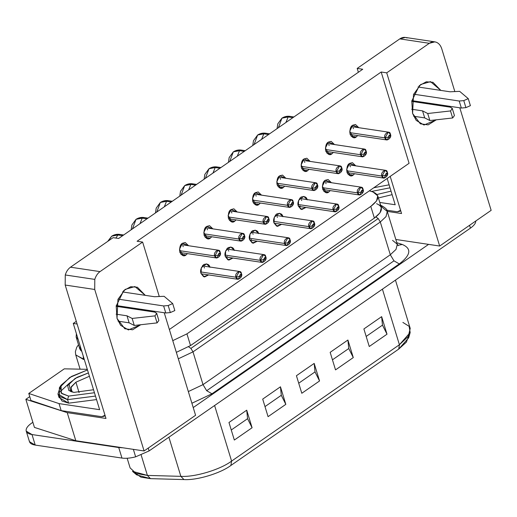 <?xml version="1.0" encoding="UTF-8"?>
<svg xmlns="http://www.w3.org/2000/svg" width="517" height="517" viewBox="0 0 517 517"><rect width="100%" height="100%" fill="white"/><g stroke="black" fill="none" stroke-linecap="round" stroke-linejoin="round"><path stroke-width="0.78" d="M347.321 173.201L348.038 172.762L347.321 173.201M347.495 172.646L347.081 172.62L347.495 172.646M348.665 164.238L349.227 164.871L348.665 164.238M385.592 175.101C385.76 173.305 386.354 172.891 387.369 173.874L387.298 172.361C386.968 167.54 379.749 172.542 381.973 176.058L385.592 175.101L381.973 176.058L385.223 170.267L387.298 172.361L384.047 178.152L381.973 176.058L346.674 170.772L381.973 176.058C382.302 180.879 389.521 175.877 387.298 172.361L387.369 173.874C387.201 175.67 386.613 176.084 385.592 175.101C386.613 176.084 387.201 175.67 387.369 173.874C386.354 172.891 385.76 173.305 385.592 175.101M300.022 197.966L300.584 198.599L300.022 197.966M300.157 205.915L298.852 206.373M333.329 209.779L336.586 203.989L338.661 206.089C338.331 201.262 331.113 206.27 333.329 209.779L336.955 208.829C337.123 207.026 337.711 206.619 338.725 207.595L338.661 206.089L338.725 207.595C337.711 206.619 337.123 207.026 336.955 208.829C337.969 209.805 338.564 209.398 338.725 207.595C338.564 209.398 337.969 209.805 336.955 208.829L333.329 209.779C333.659 214.607 340.877 209.598 338.661 206.089L335.404 211.88L333.329 209.779L298.031 204.493L333.329 209.779M251.378 231.687L251.941 232.32L251.378 231.687M251.52 239.642L250.215 240.095M284.693 243.507L287.943 237.717L290.018 239.81C289.688 234.989 282.469 239.991 284.693 243.507L288.312 242.551C288.48 240.754 289.068 240.34 290.089 241.323L290.018 239.81L290.089 241.323C289.068 240.34 288.48 240.754 288.312 242.551C289.326 243.533 289.921 243.119 290.089 241.323C289.921 243.119 289.326 243.533 288.312 242.551L284.693 243.507C285.022 248.328 292.241 243.326 290.018 239.81L286.761 245.601L284.693 243.507L249.394 238.221L284.693 243.507M202.742 265.415L203.304 266.048L202.742 265.415M201.572 273.823L201.158 273.79L201.572 273.823M236.049 277.228L239.306 271.438L241.374 273.538C241.051 268.711 233.833 273.719 236.049 277.228L239.668 276.272C239.836 274.475 240.431 274.062 241.445 275.044L241.374 273.538L241.445 275.044C240.431 274.062 239.836 274.475 239.668 276.272C240.689 277.254 241.277 276.841 241.445 275.044C241.277 276.841 240.689 277.254 239.668 276.272L236.049 277.228C236.379 282.056 243.597 277.047 241.374 273.538L238.124 279.329L236.049 277.228L200.751 271.942L236.049 277.228M254.067 144.586L257.628 135.021L265.421 133.25M265.9 133.276L263.819 133.813L268.569 134.53L263.819 133.813L261.602 139.357L263.819 133.813L257.628 135.021C260.264 133.354 263.024 132.772 265.9 133.276L269.583 133.825M327.416 142.944L327.978 143.577L327.416 142.944M326.246 151.352L325.833 151.326L326.246 151.352M360.724 154.764L363.981 148.974L366.049 151.074C365.726 146.246 358.507 151.248 360.724 154.764L364.343 153.808C364.511 152.011 365.105 151.597 366.12 152.58L366.049 151.074L366.12 152.58C365.105 151.597 364.511 152.011 364.343 153.808C365.364 154.79 365.952 154.376 366.12 152.58C365.952 154.376 365.364 154.79 364.343 153.808L360.724 154.764C361.053 159.585 368.272 154.583 366.049 151.074L362.798 156.864L360.724 154.764L325.426 149.478L360.724 154.764M205.423 178.307L208.984 168.742L216.785 166.972M217.256 166.997L215.182 167.54L219.925 168.251L215.182 167.54L212.965 173.079L215.182 167.54L208.984 168.742C211.621 167.081 214.381 166.5 217.256 166.997L220.94 167.547M278.773 176.672L279.335 177.305L278.773 176.672M277.603 185.08L277.19 185.047L277.603 185.08M312.087 188.485L315.338 182.695L317.412 184.795C317.083 179.968 309.864 184.976 312.087 188.485L315.706 187.535C315.874 185.732 316.462 185.325 317.483 186.301L317.412 184.795L317.483 186.301C316.462 185.325 315.874 185.732 315.706 187.535C316.721 188.511 317.315 188.104 317.483 186.301C317.315 188.104 316.721 188.511 315.706 187.535L312.087 188.485C312.41 193.313 319.629 188.304 317.412 184.795L314.155 190.586L312.087 188.485L276.782 183.199L312.087 188.485M156.78 212.028L160.341 202.47L168.141 200.693M168.62 200.719L166.539 201.262L171.289 201.973L166.539 201.262L164.322 206.806L166.539 201.262L160.341 202.47C162.984 200.803 165.737 200.221 168.62 200.719L172.297 201.275M230.136 210.393L230.698 211.026L230.136 210.393M230.272 218.348L228.966 218.801M263.444 222.213L266.694 216.423L268.769 218.517C268.439 213.695 261.221 218.697 263.444 222.213L267.063 221.257C267.231 219.46 267.825 219.046 268.84 220.029L268.769 218.517L268.84 220.029C267.825 219.046 267.231 219.46 267.063 221.257C268.084 222.239 268.672 221.825 268.84 220.029C268.672 221.825 268.084 222.239 267.063 221.257L263.444 222.213C263.773 227.034 270.992 222.032 268.769 218.517L265.518 224.307L263.444 222.213L228.146 216.927L263.444 222.213M108.602 240.767L111.704 236.191L119.505 234.421M119.976 234.447L117.895 234.989L122.645 235.7L117.895 234.989L115.892 238.072L117.895 234.989L111.704 236.191C114.341 234.531 117.1 233.949 119.976 234.447L123.66 234.996M181.493 244.121L182.055 244.754L181.493 244.121M180.323 252.529L179.91 252.496L180.323 252.529M214.801 255.934L218.058 250.144L220.126 252.244C219.803 247.417 212.584 252.425 214.801 255.934L218.426 254.984C218.588 253.181 219.182 252.774 220.197 253.75L220.126 252.244L220.197 253.75C219.182 252.774 218.588 253.181 218.426 254.984C219.441 255.96 220.029 255.553 220.197 253.75C220.029 255.553 219.441 255.96 218.426 254.984L214.801 255.934C215.13 260.762 222.349 255.753 220.126 252.244L216.875 258.035L214.801 255.934L179.502 250.648L214.801 255.934M132.462 228.895L136.023 219.331L143.823 217.56M144.301 217.586L142.22 218.129L146.97 218.84L142.22 218.129L140.004 223.667L142.22 218.129L136.023 219.331C138.659 217.663 141.419 217.082 144.301 217.586L147.978 218.135M205.811 227.254L206.373 227.894L205.811 227.254M205.947 235.209L204.648 235.662M239.125 239.074L242.376 233.283L244.451 235.384C244.121 230.556 236.902 235.565 239.125 239.074L242.744 238.117C242.912 236.321 243.501 235.907 244.522 236.889L244.451 235.384L244.522 236.889C243.501 235.907 242.912 236.321 242.744 238.117C243.759 239.1 244.354 238.686 244.522 236.889C244.354 238.686 243.759 239.1 242.744 238.117L239.125 239.074C239.449 243.901 246.667 238.893 244.451 235.384L241.193 241.174L239.125 239.074L203.827 233.787L239.125 239.074M181.105 195.167L184.666 185.609L192.466 183.832M192.938 183.858L190.857 184.401L195.607 185.112L190.857 184.401L188.64 189.939L190.857 184.401L184.666 185.609C187.303 183.942 190.062 183.361 192.938 183.858L196.622 184.414M254.454 193.532L255.017 194.166L254.454 193.532M253.285 201.94L252.871 201.908L253.285 201.94M287.762 205.352L291.019 199.562L293.087 201.656C292.764 196.835 285.546 201.837 287.762 205.352L291.388 204.396C291.549 202.593 292.144 202.186 293.158 203.162L293.087 201.656L293.158 203.162C292.144 202.186 291.549 202.593 291.388 204.396C292.402 205.372 292.99 204.965 293.158 203.162C292.99 204.965 292.402 205.372 291.388 204.396L287.762 205.352C288.092 210.173 295.31 205.171 293.087 201.656L289.837 207.446L287.762 205.352L252.464 200.06L287.762 205.352M229.742 161.446L233.303 151.882L241.103 150.111M241.581 150.137L239.5 150.68L244.25 151.391L239.5 150.68L237.284 156.218L239.5 150.68L233.303 151.882C235.939 150.221 238.699 149.633 241.581 150.137L245.258 150.686M303.091 159.811L303.66 160.444L303.091 159.811M301.928 168.219L301.514 168.187L301.928 168.219M336.405 171.625L339.656 165.834L341.731 167.935C341.401 163.107 334.182 168.115 336.405 171.625L340.024 170.668C340.192 168.872 340.787 168.458 341.802 169.44L341.731 167.935L341.802 169.44C340.787 168.458 340.192 168.872 340.024 170.668C341.039 171.65 341.634 171.237 341.802 169.44C341.634 171.237 341.039 171.65 340.024 170.668L336.405 171.625C336.735 176.452 343.954 171.444 341.731 167.935L338.473 173.725L336.405 171.625L301.107 166.338L336.405 171.625M278.385 127.718L281.946 118.16L289.746 116.383M290.218 116.409L288.137 116.952L292.887 117.663L288.137 116.952L285.927 122.497L288.137 116.952L281.946 118.16C284.583 116.493 287.342 115.911 290.218 116.409L293.902 116.965M351.734 126.083L352.297 126.717L351.734 126.083M350.565 134.491L350.151 134.459L350.565 134.491M385.042 137.903L388.299 132.113L390.374 134.207C390.044 129.386 382.826 134.388 385.042 137.903L388.668 136.947C388.836 135.15 389.424 134.737 390.438 135.719L390.374 134.207L390.438 135.719C389.424 134.737 388.836 135.15 388.668 136.947C389.682 137.929 390.277 137.516 390.438 135.719C390.277 137.516 389.682 137.929 388.668 136.947L385.042 137.903C385.372 142.724 392.59 137.722 390.374 134.207L387.117 139.997L385.042 137.903L349.744 132.617L385.042 137.903M227.06 248.548L227.622 249.181L227.06 248.548M227.196 256.503L225.89 256.955M260.374 260.368L263.625 254.577L265.699 256.678C265.37 251.85 258.151 256.852 260.374 260.368L263.993 259.411C264.161 257.615 264.749 257.201 265.764 258.183L265.699 256.678L265.764 258.183C264.749 257.201 264.161 257.615 263.993 259.411C265.008 260.394 265.602 259.98 265.764 258.183C265.602 259.98 265.008 260.394 263.993 259.411L260.374 260.368C260.697 265.189 267.916 260.187 265.699 256.678L262.442 262.468L260.374 260.368L225.069 255.081L260.374 260.368M275.703 214.826L276.265 215.46L275.703 214.826M274.533 223.234L274.12 223.202L274.533 223.234M309.011 226.64L312.268 220.849L314.336 222.95C314.006 218.129 306.788 223.131 309.011 226.64L312.63 225.69C312.798 223.887 313.392 223.48 314.407 224.456L314.336 222.95L314.407 224.456C313.392 223.48 312.798 223.887 312.63 225.69C313.651 226.666 314.239 226.259 314.407 224.456C314.239 226.259 313.651 226.666 312.63 225.69L309.011 226.64C309.34 231.467 316.559 226.465 314.336 222.95L311.085 228.74L309.011 226.64L273.713 221.354L309.011 226.64M324.34 181.105L324.902 181.738L324.34 181.105M324.476 189.054L323.177 189.513M357.654 192.919L360.905 187.128L362.979 189.228C362.65 184.401 355.431 189.409 357.654 192.919L361.273 191.962C361.441 190.166 362.029 189.752 363.05 190.734L362.979 189.228L363.05 190.734C362.029 189.752 361.441 190.166 361.273 191.962C362.288 192.944 362.882 192.531 363.05 190.734C362.882 192.531 362.288 192.944 361.273 191.962L357.654 192.919C357.977 197.746 365.196 192.738 362.979 189.228L359.722 195.019L357.654 192.919L322.356 187.632L357.654 192.919M145.271 295.343L134.911 286.56L125.12 289.41L117.941 299.414L117.016 318.407L116.202 305.974L123.789 290.535L130.717 286.715L137.38 287.226L145.271 295.343M440.839 90.41L430.487 81.628L420.696 84.478L413.516 94.488L412.592 113.475L411.778 101.048L419.358 85.609L426.292 81.789L432.949 82.293L440.839 90.41M180.821 254.183L186.036 254.965L187.4 253.621L186.036 254.965C184.039 256.755 181.965 255.825 179.806 252.193C179.373 247.359 180.259 244.386 182.456 243.261L188.582 245.73L185.235 242.538L182.456 243.261L179.477 249.284L183.264 255.689L186.036 254.965L180.821 254.183M209.831 267.024L206.477 263.832L201.339 267.728L201.055 273.487C199.956 270.895 200.842 267.916 203.704 264.555C207.265 263.463 209.34 264.387 209.934 267.328M205.139 237.322L210.354 238.104L211.724 236.754L210.354 238.104C208.357 239.888 206.283 238.964 204.131 235.325C203.698 230.498 204.577 227.525 206.781 226.401L212.907 228.869L209.553 225.677L206.781 226.401L203.795 232.424L207.582 238.828L210.354 238.104L205.139 237.322M229.464 220.462L234.679 221.244L236.043 219.893L234.679 221.244C232.682 223.027 230.601 222.103 228.449 218.465C228.016 213.637 228.902 210.658 231.099 209.54L237.225 212.009L233.871 208.816L231.099 209.54L228.113 215.563L231.9 221.961L234.679 221.244L229.464 220.462M253.782 203.595L258.998 204.377L260.361 203.032L258.998 204.377C257.001 206.167 254.926 205.243 252.768 201.604C252.335 196.777 253.22 193.797 255.417 192.679L261.544 195.142L258.19 191.956L255.417 192.679L252.438 198.696L256.225 205.1L258.998 204.377L253.782 203.595M278.101 186.734L283.316 187.516L284.686 186.172L283.316 187.516C281.319 189.306 279.245 188.382 277.093 184.743C276.653 179.91 277.539 176.937 279.742 175.812L285.862 178.281L282.515 175.095L279.742 175.812L276.757 181.835L280.544 188.24L283.316 187.516L278.101 186.734M302.426 169.873L307.634 170.655L309.004 169.311L307.634 170.655C305.644 172.439 303.563 171.515 301.411 167.883C300.978 163.049 301.857 160.076 304.061 158.952L310.187 161.42L306.833 158.228L304.061 158.952L301.075 164.975L304.862 171.379L307.634 170.655L302.426 169.873M326.744 153.013L331.959 153.795L333.323 152.444L331.959 153.795C329.962 155.578 327.888 154.654 325.729 151.016C325.296 146.188 326.182 143.209 328.379 142.091L334.505 144.56L331.151 141.367L328.379 142.091L325.4 148.114L329.187 154.512L331.959 153.795L326.744 153.013M351.062 136.152L356.278 136.927L357.641 135.583L356.278 136.927C354.281 138.718 352.206 137.793 350.054 134.155C349.615 129.328 350.5 126.348 352.697 125.23L358.824 127.699L355.476 124.507L352.697 125.23L349.718 131.253L353.505 137.651L356.278 136.927L351.062 136.152M234.149 250.163L230.802 246.971L225.658 250.868L225.38 256.619C224.281 254.028 225.16 251.055 228.023 247.695C231.584 246.603 233.658 247.527 234.253 250.467M258.474 233.303L255.12 230.11L249.976 234.007L249.698 239.759C248.599 237.167 249.485 234.195 252.348 230.834C255.902 229.742 257.983 230.666 258.571 233.606M282.793 216.436L279.438 213.25L274.301 217.146L274.016 222.898C272.918 220.307 273.803 217.327 276.666 213.967C280.227 212.875 282.301 213.805 282.896 216.746M307.111 199.575L303.763 196.382L298.619 200.279L298.335 206.037C297.243 203.446 298.122 200.467 300.984 197.106C304.545 196.014 306.62 196.938 307.214 199.879M323.674 191.167L328.883 191.949L330.253 190.605L328.883 191.949C326.886 193.733 324.812 192.809 322.66 189.177C322.227 184.343 323.106 181.37 325.309 180.246L331.436 182.714L328.082 179.522L325.309 180.246L322.324 186.269L326.111 192.673L328.883 191.949L323.674 191.167M347.993 174.307L353.208 175.089L354.572 173.738L353.208 175.089C351.211 176.872 349.137 175.948 346.978 172.31C346.545 167.482 347.43 164.503 349.628 163.385L355.754 165.854L352.4 162.661L349.628 163.385L346.642 169.408L350.429 175.806L353.208 175.089L347.993 174.307M94.721 289.468L94.792 279.393L65.265 274.973L65.194 285.048L94.721 289.468L65.194 285.048L65.265 274.973C66.331 271.522 68.076 268.93 70.493 267.192L113.1 237.652L70.493 267.192L100.02 271.612C97.603 273.351 95.858 275.949 94.792 279.393L94.721 289.468L144.094 450.966L94.721 289.468M434.868 41.858L405.341 37.431L399.796 38.878L357.189 68.418L358.365 72.27L357.189 68.418L399.796 38.878L429.323 43.299L386.716 72.839L381.178 72.012L137.089 241.245L381.178 72.012L409.089 163.288L169.356 329.503L409.089 163.288L381.178 72.012L386.716 72.839L429.323 43.299L434.868 41.858L436.645 42.375C439.043 43.506 440.755 45.664 441.776 48.85L454.837 91.58L441.776 48.85C440.755 45.664 439.043 43.506 436.645 42.375C434.215 41.354 431.773 41.664 429.323 43.299L399.796 38.878C402.245 37.237 404.688 36.933 407.118 37.954M26.244 431.146L29.463 441.68L35.221 445.079L121.96 458.075C125.812 458.598 130.374 458.191 135.648 456.834L133.36 449.357L135.648 456.834L149.116 450.914L148.25 448.084L149.116 450.914L135.648 456.834C130.374 458.191 125.812 458.598 121.96 458.075L35.221 445.079L32.002 434.551L26.244 431.146L26.115 430.377C26.302 432.548 28.261 433.937 32.002 434.551L118.742 447.541L122.729 447.767L75.812 440.736L34.439 427.417L75.812 440.736L122.729 447.767L118.742 447.541L32.002 434.551L35.221 445.079C31.485 444.471 29.521 443.082 29.333 440.911M475.782 220.998L475.789 221.005C475.808 223.221 474.018 225.599 470.425 228.139L149.116 450.914L470.425 228.139L469.559 225.309L470.425 228.139C474.018 225.599 475.808 223.221 475.789 221.005L475.782 220.998M380.299 222L378.205 218.529L190.902 348.387L192.996 351.864L380.299 222L390.316 254.765L203.013 384.629L206.677 390.703L393.98 260.839L390.316 254.765L396.028 249.388L397.289 244.231L396.028 249.388L390.316 254.765L380.299 222L192.996 351.864L203.013 384.629L390.316 254.765L393.98 260.839L399.279 263.928C410.847 255.049 411.849 248.567 402.291 244.476L397.864 245.362L402.291 244.476L396.823 242.719L402.291 244.476C411.849 248.567 410.847 255.049 399.279 263.928L393.98 260.839L206.677 390.703L203.013 384.629L192.996 351.864L178.313 358.804L192.996 351.864L190.902 348.387L188.602 346.817L190.902 348.387L378.205 218.529L380.299 222L386.012 216.623L387.265 211.459L386.012 216.623L380.299 222M380.305 204.965L382.528 207.595L387.265 211.459C387.407 209.534 384.991 207.336 380.021 204.861M80.103 369.17L75.728 354.849L83.399 359.386L83.25 356.097L83.399 359.386L84.29 359.502L75.773 354.998M158.713 320.023L158.868 320.514L157.078 322.892L158.868 320.514L156.716 313.496L154.932 315.874L157.078 322.892L134.291 325.464L129.127 322.821L118.057 321.167L129.127 322.821L126.982 315.803L116.112 314.174L126.982 315.803L129.127 322.821L134.291 325.464L157.078 322.892L154.932 315.874L132.145 318.446L134.291 325.464L132.145 318.446L126.982 315.803L132.145 318.446L154.932 315.874L156.716 313.496L158.868 320.514L156.677 313.237L154.757 312.106L156.716 313.496M165.776 312.972L170.339 312.559L168.193 305.534L163.63 305.948L165.776 312.972L163.63 305.948L118.057 299.123L163.63 305.948L168.193 305.534L170.339 312.559L174.83 310.588L172.684 303.563L168.193 305.534L172.684 303.563L164.096 296.293L154.499 296.726L122.439 291.924L154.499 296.726L164.096 296.293L172.684 303.563L174.83 310.588L170.339 312.559L165.776 312.972L116.267 305.553L165.776 312.972M105.022 415.313L104.175 416.237L101.778 416.702L105.061 415.235M454.288 115.091L454.437 115.588L452.653 117.966L454.437 115.588L452.291 108.564L450.501 110.942L452.653 117.966L429.866 120.539L424.703 117.895L413.626 116.235L424.703 117.895L422.551 110.871L411.681 109.242L422.551 110.871L424.703 117.895L429.866 120.539L452.653 117.966L450.501 110.942L427.714 113.514L429.866 120.539L427.714 113.514L422.551 110.871L427.714 113.514L450.501 110.942L452.291 108.564L454.437 115.588L452.246 108.305L450.326 107.174L452.291 108.564M461.351 108.04L465.914 107.626L463.768 100.608L459.206 101.022L461.351 108.04L459.206 101.022L413.632 94.191L459.206 101.022L463.768 100.608L465.914 107.626L470.405 105.655L468.253 98.637L463.768 100.608L468.253 98.637L459.671 91.36L450.068 91.793L418.007 86.992L450.068 91.793L459.671 91.36L468.253 98.637L470.405 105.655L465.914 107.626L461.351 108.04L411.842 100.628L461.351 108.04M400.591 210.38L399.744 211.311L397.347 211.776L400.636 210.303M73.944 392.397L93.538 389.753L73.944 392.397L68.851 390.522L67.662 385.65L75.139 378.425L88.394 372.931L77.059 377.332L68.981 383.485L70.558 391.498L73.944 392.397M72.206 392.048L70.894 387.55L75.909 382.199L89.415 376.266L75.909 382.199L79.095 392.629L75.909 382.199L71.262 386.8L71.165 391.059M68.619 396.087L61.219 393.107L61.077 385.178L71.508 376.441L87.483 369.939L69.776 377.462L60.05 387.136L61.781 393.592L68.619 396.087L67.559 399.654L68.619 396.087L94.449 392.739L68.619 396.087M61.077 385.178L59.358 387.802L59.513 396.423L67.559 399.654L57.962 393.986L60.347 386.445M68.948 383.524L60.159 391.744M57.962 393.986L59.035 397.502L68.632 403.17L67.559 399.654L68.632 403.17L96.543 399.589L68.632 403.17L61.975 400.998L58.822 395.647M373.849 187.723L389.107 184.821L373.849 187.723M374.528 187.251L374.663 187.697L374.528 187.251M378.405 197.953L392.119 194.657L378.405 197.953M391.046 191.148L377.042 194.482L391.046 191.148M390.025 187.813L371.387 191.464L390.025 187.813M95.471 396.074L67.559 399.654L95.471 396.074M413.096 101.597L413.212 100.834L413.096 101.597M411.726 101.39L450.326 107.174L411.726 101.39M387.168 178.481L395.201 204.751L379.782 202.444L395.201 204.751L387.168 178.481M386.768 210.186L397.347 211.776L386.768 210.186M401.554 213.527L390.199 176.387L401.554 213.527L387.246 211.382L401.554 213.527M117.527 306.529L117.643 305.76L117.527 306.529M116.157 306.322L154.757 312.106L116.157 306.322M77.111 324.01L73.265 323.435L99.632 409.684L59.028 403.603L61.174 410.621L101.778 416.702L61.174 410.621L59.028 403.603L99.632 409.684L73.265 323.435L76.29 321.335L73.265 323.435L77.111 324.01M28.778 393.456L64.282 368.841L87.289 369.325L64.282 368.841L28.778 393.456L59.028 403.603L28.778 393.456L30.923 400.481L28.778 393.456M30.923 400.481L61.174 410.621L30.923 400.481M105.985 418.453L65.194 285.048L105.985 418.453L67.229 412.65L75.812 440.736L67.229 412.65L25.85 399.331L34.439 427.417L25.85 399.331L29.747 396.629L25.85 399.331L67.229 412.65L105.985 418.453M376.609 203.692C383.685 206.722 382.942 211.524 374.373 218.096L190.521 345.569L176.342 352.348L190.521 345.569L374.373 218.096L380.092 212.726L381.346 207.563L377.765 195.859L376.512 201.023L370.799 206.399C379.368 199.82 380.111 195.019 373.028 191.988L369.384 190.818L373.028 191.988L377.765 195.859M81.796 351.353L80.859 350.584L81.796 351.353M76.4 333.704L78.222 339.65L76.148 337.039L76.4 333.704M172.762 340.645L186.941 333.866L370.799 206.399L374.373 218.096L370.799 206.399L186.941 333.866L190.521 345.569L186.941 333.866L172.762 340.645M76.148 337.039L79.721 348.736L80.859 350.584L79.98 345.408M79.256 347.211L80.859 350.584L79.256 347.211M188.33 391.569L203.013 384.629L188.33 391.569M375.917 216.966L378.205 218.529L375.917 216.966M32.868 422.279L31.472 423.242C27.879 425.788 26.096 428.166 26.115 430.377C26.096 428.166 27.879 425.788 31.472 423.242L32.868 422.279M392.545 240.36L397.289 244.231L387.265 211.459M211.976 393.786L206.677 390.703L211.976 393.786L399.279 263.928L211.976 393.786L191.897 403.241L211.976 393.786M428.593 244.379L193.222 407.57L428.593 244.379L395.828 239.468L439.67 246.034L491.15 210.341L459.8 107.807L491.15 210.341L439.67 246.034L428.593 244.379M121.96 458.075L118.742 447.541L121.96 458.075M127.156 458.249L130.122 467.937L136.133 473.449L147.403 475.42L141.167 455.038L147.403 475.42L180.86 476.344L168.891 437.201L180.86 476.344C194.773 477.314 220.274 469.649 231.597 461.093L214.6 405.509L231.597 461.093L399.415 344.742L382.418 289.158L399.415 344.742L408.268 336.412L410.22 328.411L395.453 280.117M228.973 422.492L234.337 440.045L252.089 427.74L246.725 410.181L247.565 418.686L252.089 427.74L247.565 418.686L246.725 410.181L228.973 422.492L246.725 410.181L252.089 427.74L234.337 440.045L228.973 422.492M231.267 429.982L247.565 418.686L231.267 429.982M262.701 399.105L268.071 416.663L285.823 404.352L280.453 386.8L281.293 395.298L285.823 404.352L281.293 395.298L280.453 386.8L262.701 399.105L280.453 386.8L285.823 404.352L268.071 416.663L262.701 399.105M296.428 375.723L301.799 393.275L319.551 380.964L314.181 363.412L315.021 371.91L319.551 380.964L315.021 371.91L314.181 363.412L296.428 375.723L314.181 363.412L319.551 380.964L301.799 393.275L296.428 375.723M330.163 352.336L335.527 369.888L353.279 357.583L347.915 340.024L348.749 348.529L353.279 357.583L348.749 348.529L347.915 340.024L330.163 352.336L347.915 340.024L353.279 357.583L335.527 369.888L330.163 352.336M363.89 328.948L369.254 346.506L387.007 334.195L381.643 316.643L382.477 325.141L387.007 334.195L382.477 325.141L381.643 316.643L363.89 328.948L381.643 316.643L387.007 334.195L369.254 346.506L363.89 328.948M264.995 406.601L281.293 395.298L264.995 406.601M298.723 383.213L315.021 371.91L298.723 383.213M332.45 359.826L348.749 348.529L332.45 359.826M366.178 336.444L382.477 325.141L366.178 336.444M408.96 335.326L406.336 342.189L398.71 349.104L230.892 465.455C220.416 473.372 196.815 480.467 183.942 479.569L150.479 478.645L140.928 477.152L135.034 472.971M136.669 474.877L150.479 478.645L147.403 475.42L132.475 471.342L136.669 474.877M147.403 475.42L150.479 478.645L183.942 479.569L180.86 476.344L147.403 475.42M402.872 322.414L409.134 326.33L410.168 332.547L399.415 344.742L398.71 349.104L408.669 337.821L410.168 332.547M180.86 476.344L183.942 479.569C196.815 480.467 220.416 473.372 230.892 465.455L231.597 461.093C220.274 469.649 194.773 477.314 180.86 476.344M231.597 461.093L230.892 465.455L398.71 349.104L399.415 344.742L231.597 461.093M305.928 207.466L300.894 209.269L298.335 206.037L301.792 209.534L305.928 207.466M281.61 224.326L276.576 226.129L274.016 222.898L277.474 226.394L281.61 224.326M257.292 241.187L252.257 242.996L249.698 239.759L253.149 243.255L257.292 241.187M232.973 258.048L227.939 259.857L225.38 256.619L228.831 260.116L232.973 258.048M208.648 274.915L203.614 276.718L201.055 273.487L204.512 276.983L208.648 274.915M118.632 238.479L362.727 69.246L118.632 238.479L113.1 237.652L118.632 238.479M122.729 447.767L144.094 450.966L195.581 415.274L164.232 312.74L195.581 415.274L144.094 450.966L122.729 447.767M159.268 296.506L142.627 242.072L100.02 271.612L142.627 242.072L137.089 241.245L142.627 242.072L159.268 296.506M147.171 310.181L147.054 310.95L147.171 310.181M140.753 324.734L132.598 329.788L124.797 328.754L117.016 318.407L120.642 325.335L128.41 329.943L140.753 324.734M357.189 68.418L362.727 69.246L357.189 68.418M386.716 72.839L439.67 246.034L386.716 72.839M442.739 105.255L442.63 106.024L442.739 105.255M436.322 119.808L428.173 124.862L420.373 123.828L412.592 113.475L416.211 120.403L423.985 125.017L436.322 119.808M65.265 274.973L94.792 279.393C95.858 275.949 97.603 273.351 100.02 271.612L70.493 267.192C68.076 268.93 66.331 271.522 65.265 274.973M325.691 182.844L326.065 183.697M277.054 216.565L277.429 217.424M228.411 250.286L228.785 251.146M353.085 127.822L353.46 128.681M304.442 161.55L304.823 162.403M255.805 195.271L256.18 196.13M207.162 228.999L207.537 229.852M182.844 245.859L183.218 246.712M231.487 212.132L231.862 212.991M280.124 178.41L280.498 179.263M328.767 144.682L329.142 145.542M204.092 267.153L204.467 268.006M252.729 233.425L253.11 234.285M301.372 199.704L301.747 200.557M350.015 165.976L350.39 166.836M385.223 170.267L348.316 164.736M336.586 203.989L299.673 198.463M287.943 237.717L251.036 232.185M239.306 271.438L202.393 265.912M363.981 148.974L327.067 143.442M315.338 182.695L278.43 177.169M266.694 216.423L229.787 210.891M218.058 250.144L181.144 244.619M242.376 233.283L205.469 227.751M291.019 199.562L254.105 194.03M339.656 165.834L302.749 160.309M388.299 132.113L351.392 126.581M263.625 254.577L226.717 249.045M312.268 220.849L275.354 215.324M360.905 187.128L323.997 181.603M105.106 415.59L104.175 416.237M400.681 210.665L399.744 211.311M397.289 244.231L398.161 245.678M78.506 344.755L76.749 347.256L75.372 351.689L75.728 354.849M359.722 195.019L322.815 189.487M311.085 228.74L274.172 223.215M262.442 262.468L225.535 256.936M387.117 139.997L350.209 134.472M281.946 118.16L277.797 123.841L277.073 128.63M338.473 173.725L301.566 168.193M233.303 151.882L229.16 157.569L228.43 162.357M289.837 207.446L252.923 201.921M184.666 185.609L180.517 191.29L179.793 196.079M241.193 241.174L204.286 235.642M136.023 219.331L131.88 225.018L131.15 229.806M216.875 258.035L179.968 252.503M111.704 236.191L107.736 241.368M265.518 224.307L228.604 218.781M160.341 202.47L156.199 208.151L155.468 212.939M314.155 190.586L277.248 185.054M208.984 168.742L204.835 174.429L204.112 179.218M362.798 156.864L325.884 151.332M257.628 135.021L253.479 140.708L252.748 145.497M238.124 279.329L201.21 273.797M286.761 245.601L249.853 240.075M335.404 211.88L298.496 206.348M384.047 178.152L347.133 172.626"/></g></svg>
